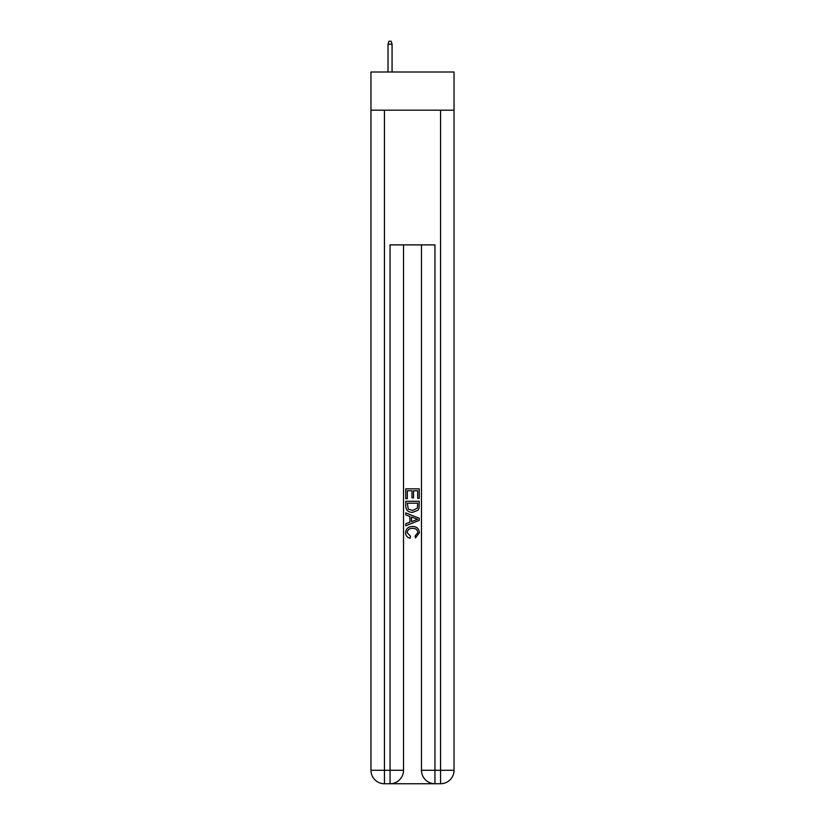 <?xml version="1.0" encoding="UTF-8"?>
<svg xmlns="http://www.w3.org/2000/svg" width="825" height="825" viewBox="0 0 825 825"><rect width="100%" height="100%" fill="white"/><g stroke="black" fill="none" stroke-linecap="round" stroke-linejoin="round"><path stroke-width="1.24" d="M454.039 110.179L454.039 72.012L370.961 72.012L370.961 110.179L454.039 110.179L454.039 770.282L440.56 770.282L440.56 110.179M391.06 783.75L433.94 783.75M434.95 783.75L434.95 770.282L421.482 770.282A13.468 13.468 0 0 0 434.95 783.75L440.56 783.75L440.56 770.282L434.95 770.282L434.95 244.891L390.05 244.891L390.05 770.282L370.961 770.282L370.961 110.179M403.518 244.891L403.518 770.282A13.468 13.468 0 0 1 390.05 783.75L384.44 783.75A13.468 13.468 0 0 1 370.961 770.282M421.482 770.282L421.482 244.891M440.56 783.75A13.468 13.468 0 0 0 454.039 770.282M405.766 498.692L405.766 488.843L419.234 488.843L419.234 498.341L417.677 498.341L417.677 490.751L413.531 490.751L413.531 497.826L411.984 497.826L411.984 490.751L407.323 490.751L407.323 498.692L405.766 498.692M405.766 506.107L405.766 501.28L419.234 501.28L419.038 508.272L418.079 510.232L412.572 512.335C408.262 512.356 405.993 510.273 405.766 506.107M407.323 503.178L408.272 509.138L412.603 510.438L417.398 508.138L417.677 503.178L407.323 503.178M405.766 514.924L405.766 512.913L419.234 518.255L419.234 520.4L405.766 525.752L405.766 523.731L409.912 522.204L409.912 516.46L405.766 514.924M415.192 518.409L411.469 517.028L411.469 521.627L417.677 519.327L415.192 518.409M407.148 532.568L410.52 536.343L410.077 538.24C407.22 537.498 405.725 535.662 405.591 532.744C405.952 528.608 408.293 526.525 412.603 526.494C416.738 526.587 419.007 528.66 419.409 532.702L415.491 537.9L415.088 535.992L417.852 532.61C417.46 529.702 415.707 528.299 412.603 528.402C409.458 528.237 407.632 529.619 407.148 532.568M392.071 72.012L392.071 44.168L388.028 44.168L388.028 72.012M388.028 44.168L388.926 41.25L391.174 41.25L392.071 44.168M384.44 110.179L384.44 783.75M403.518 770.282L390.05 770.282L390.05 783.75"/></g></svg>
